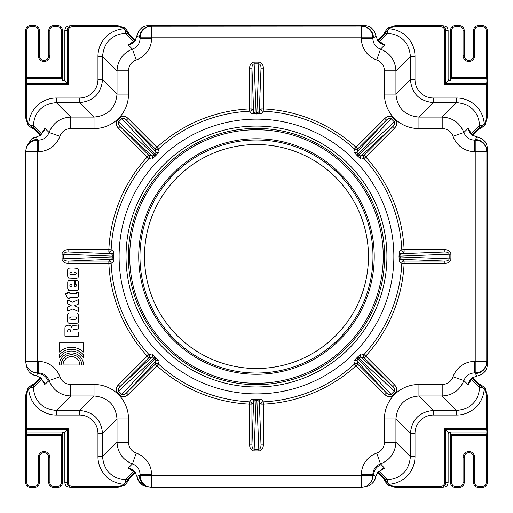 <?xml version="1.0" encoding="UTF-8"?>
<svg xmlns="http://www.w3.org/2000/svg" width="513" height="513" viewBox="0 0 513 513"><rect width="100%" height="100%" fill="white"/><g stroke="black" fill="none" stroke-linecap="round" stroke-linejoin="round"><path stroke-width="0.77" d="M83.472 354.9L83.472 357.92A13.96 13.96 0 0 0 59.405 357.92L59.405 354.9A15.711 15.711 0 0 1 83.472 354.9M67.774 298.213L65.055 293.43L67.633 293.43L67.633 292.506L69.845 292.506L69.845 293.43L76.334 293.43L76.334 292.448L78.521 292.448L78.521 295.411A2.18 2.18 0 0 1 75.943 297.514L69.845 297.514L69.845 298.213L67.774 298.213M61.143 364.987L59.367 364.987A12.075 12.075 0 0 1 71.448 352.925A12.075 12.075 0 0 1 83.516 365L81.734 365A10.298 10.298 0 0 0 71.448 354.701A10.298 10.298 0 0 0 61.143 364.987M67.633 306.947L71.134 305.434L67.633 303.92L67.633 300.002L72.673 302.189L78.406 299.611L78.406 304.062L74.603 305.767L78.406 307.479L78.406 311.481L72.756 308.986L67.633 311.173L67.633 306.947M78.489 276.578L77.931 277.866L76.508 278.482L68.447 278.117L67.549 275.962L67.556 270.005L68.107 268.658L69.563 268.043L72.025 268.017L72.025 272.102L70.236 272.326L69.832 273.801L70.794 274.397L74.994 274.423L76.084 274.032L76.309 272.967L75.635 272.211L74.071 272.102L74.071 268.017L77.623 268.408L78.489 270.03L78.489 276.578M71.044 286.684L70.012 286.26L69.813 285.061L70.544 284.414L71.942 284.33L71.942 286.684L71.044 286.684M76.687 290.743L69.717 290.743L68.511 290.268L67.729 288.421L67.729 282.516A1.994 1.994 0 0 1 69.774 280.278L74.308 280.252L74.308 286.69L75.905 286.549L76.488 285.818L76.264 284.786L75.34 284.337L75.34 280.252L77.162 280.361L78.367 281.143L78.675 288.87L78.143 290.101L76.687 290.743M79.836 365L63.041 364.987A8.394 8.394 0 0 1 71.448 356.599A8.394 8.394 0 0 1 79.836 365M76.142 318.926L75.27 319.317L70.852 319.317L69.954 318.926L69.73 317.829L70.685 316.989L75.469 316.989L76.225 317.579L76.142 318.926M70.095 323.402A2.167 2.167 0 0 1 67.549 321.189L67.549 315.033A2.007 2.007 0 0 1 69.537 312.904L76.475 312.904A2.065 2.065 0 0 1 78.438 314.668A5.624 5.624 0 0 0 78.521 315.117L78.489 321.388A1.988 1.988 0 0 1 76.899 323.318L70.095 323.402M70.345 330.507L70.345 332.046L67.69 332.046L67.69 330.763A2.578 2.578 0 0 1 67.774 330.257A1.161 1.161 0 0 1 70.345 330.507M64.92 328.634L64.946 328.128A4.681 4.681 0 0 1 65.055 327.204A2.462 2.462 0 0 1 66.203 325.627A5.515 5.515 0 0 1 69.422 325.332A2.52 2.52 0 0 1 71.692 327.544A2.507 2.507 0 0 1 73.789 325.332L76.815 325.191A7.919 7.919 0 0 0 78.406 324.857L78.406 329L74.154 329.417A1.462 1.462 0 0 0 73.006 331.122L73.006 332.046L78.406 332.046L78.406 336.137L64.92 336.137L64.92 328.634M83.472 342.876L83.472 352.059A17.673 17.673 0 0 0 59.405 352.059L59.405 342.876L83.472 342.876M357.414 155.067L357.106 151.906L386.494 120.087L384.865 118.452L356.035 147.282A147.795 147.795 0 0 0 263.323 108.884L263.323 68.114L261.014 68.114L261.014 108.884L259.302 111.392A2.308 2.302 -145.7 0 0 261.527 113.7L263.22 111.186A145.493 145.493 0 0 1 354.477 148.988L353.899 151.957A2.308 2.302 -169.3 0 0 357.106 151.906L357.664 148.917L386.494 120.087C388.418 118.304 389.951 117.817 391.079 118.625L394.375 121.921L395.606 120.696L392.304 117.394L357.414 155.067L357.266 155.734L361.043 159.101L364.012 158.523A145.493 145.493 0 0 1 401.814 249.78L399.3 251.473L399.018 256.526L399.3 261.572L401.814 263.265A145.493 145.493 0 0 1 364.012 354.528L361.043 353.944L357.266 357.317L353.899 361.088L354.477 364.057A145.493 145.493 0 0 1 263.22 401.859L261.527 399.351L259.597 399.108L256.109 399.633L253.653 401.653A2.308 2.302 34.3 0 0 251.428 399.351L249.735 401.859A145.493 145.493 0 0 1 158.472 364.057L159.056 361.088L151.912 353.944A2.308 2.302 -100.7 0 1 151.861 357.151L155.683 357.317M256.474 368.507A111.981 111.981 0 0 0 353.457 200.532A111.981 111.981 0 0 0 159.498 200.532A111.981 111.981 0 0 0 256.474 368.507M139.959 256.526A116.515 116.515 0 0 0 256.474 373.041A116.515 116.515 0 0 0 372.989 256.526A116.515 116.515 0 0 0 256.474 140.011A116.515 116.515 0 0 0 139.959 256.526M151.912 353.944L148.943 354.528A2.308 2.302 -100.5 0 1 148.873 357.708L151.861 357.151L120.042 386.539L148.873 357.708L147.237 356.08L118.407 384.91L120.042 386.539C118.259 388.463 117.772 389.995 118.574 391.124L117.349 392.349L120.651 395.651L121.876 394.426L118.574 391.124L155.022 357.458M138.722 256.526A117.753 117.753 0 0 1 315.354 154.548A117.753 117.753 0 0 1 315.354 358.497A117.753 117.753 0 0 1 138.722 256.526M383.249 256.526A126.775 126.775 0 0 1 193.093 366.314A126.775 126.775 0 0 1 193.093 146.731A126.775 126.775 0 0 1 383.249 256.526M384.603 256.526A128.122 128.122 0 0 1 192.413 367.481A128.122 128.122 0 0 1 192.413 145.564A128.122 128.122 0 0 1 384.603 256.526M386.93 256.526A130.449 130.449 0 0 0 191.253 143.55A130.449 130.449 0 0 0 191.253 369.501A130.449 130.449 0 0 0 386.93 256.526M393.856 256.526A137.381 137.381 0 0 1 257.43 393.901A137.381 137.381 0 0 1 119.112 258.43A137.381 137.381 0 0 1 255.525 119.144A137.381 137.381 0 0 1 393.856 256.526M353.899 151.957L357.266 155.734M113.649 261.572A2.308 2.302 55.7 0 0 111.347 259.347L108.839 261.066L68.062 261.066L68.062 263.368L108.839 263.368A147.795 147.795 0 0 0 147.237 356.08L148.943 354.528A145.493 145.493 0 0 1 111.141 263.265L113.649 261.572L113.892 259.642L113.649 251.473L111.141 249.78A145.493 145.493 0 0 1 148.943 158.523L151.912 159.101L155.683 155.734L159.056 151.957L158.472 148.988A145.493 145.493 0 0 1 249.735 111.186L251.428 113.7L261.527 113.7M257.885 399.108L251.428 399.351M26.804 395.324A10.446 10.388 -120.9 0 1 28.747 389.264A27.92 27.708 135 0 0 56.289 415.043L79.553 415.043A18.609 18.468 -45 0 1 97.957 433.447L102.555 433.447C101.164 419.506 93.494 411.836 79.553 410.445L56.289 410.445C42.316 409.085 34.647 401.416 33.287 387.443L33.287 385.648L32.069 385.648A1.154 0.789 -119.1 0 1 32.357 384.641A1.154 0.789 -119.1 0 1 32.454 384.596L29.626 386.571L27.817 388.591L25.65 395.324L25.65 428.669A1.154 1 -5.2 0 0 26.804 429.663L26.804 428.669L25.65 428.669A1.154 1.154 0 0 0 25.656 428.772L25.945 431.997L62.291 431.997L62.31 434.331L26.804 434.331A1.154 1 -174.8 0 0 25.65 435.332L26.804 435.332L26.804 429.663L67.171 429.663L68.171 428.669L26.804 428.669L26.804 395.324L25.65 395.324L27.817 388.591M487.286 84.17L487.004 81.048L485.939 81.048L486.151 83.382L445.784 83.382L444.784 84.382L487.305 84.382A1.154 1 174.8 0 0 486.151 83.382L486.151 117.721A10.446 10.388 59.1 0 1 484.208 123.78A27.92 27.708 -45 0 0 456.666 98.002L433.402 98.002A18.609 18.468 135 0 1 414.998 79.598L410.4 79.598L395.933 94.065L395.933 70.8C395.337 60.342 390.201 53.115 380.518 49.113C375.644 47.145 373.086 43.515 372.842 38.231L373.4 37.673A11.543 11.498 -101.3 0 0 361.902 26.131L151.611 26.24L151.611 37.782L140.113 37.782L140.113 38.231C139.869 43.515 137.311 47.145 132.437 49.113C122.754 53.115 117.618 60.342 117.022 70.8L117.022 94.065C115.694 108.07 108.025 115.739 94.02 117.067L70.756 117.067C60.297 117.663 53.063 122.799 49.068 132.482C47.1 137.356 43.47 139.914 38.186 140.158L37.334 140.158L37.334 151.656L25.791 151.656L25.791 361.389L37.334 361.389L37.334 372.887L38.186 372.887C43.47 373.131 47.1 375.689 49.068 380.563C53.063 390.246 60.297 395.382 70.756 395.978L94.02 395.978C108.025 397.306 115.694 404.975 117.022 418.98L128.519 418.98A34.897 34.634 -45 0 0 94.02 384.481L70.756 384.481A11.632 11.543 135 0 1 59.899 376.779A23.265 23.091 -45 0 0 38.186 361.389L37.334 361.389L37.334 151.656L38.186 151.656A23.265 23.091 45 0 0 59.899 136.266A11.632 11.543 -135 0 1 70.756 128.571L94.02 128.571A34.897 34.634 45 0 0 128.519 94.065L128.519 70.8A11.632 11.543 -135 0 1 136.221 59.944A23.265 23.091 45 0 0 151.611 38.231L151.611 37.782L361.344 37.782L361.344 38.231A23.265 23.091 135 0 0 376.734 59.944A11.632 11.543 -45 0 1 384.429 70.8L384.429 94.065A34.897 34.634 135 0 0 418.935 128.571L442.2 128.571L442.2 117.067L418.935 117.067C404.93 115.739 397.261 108.07 395.933 94.065L384.429 94.065M79.553 415.043L79.553 410.445L94.02 395.978L94.02 384.481M361.043 353.944A2.308 2.302 -79.3 0 0 361.094 357.151L364.083 357.708L392.913 386.539L394.548 384.91L365.718 356.08A147.795 147.795 0 0 0 404.116 263.368L444.886 263.368L444.886 261.066L404.116 261.066L401.608 259.347A2.308 2.302 -55.7 0 0 399.3 261.572M357.933 357.458L361.094 357.151L392.913 386.539C394.696 388.463 395.183 389.995 394.375 391.124L391.079 394.426L392.304 395.651L395.606 392.349L357.933 357.458L357.266 357.317M251.428 113.7A2.308 2.302 145.7 0 0 253.653 111.392L251.934 108.884L251.934 68.114L249.632 68.114L249.632 108.884A147.795 147.795 0 0 0 156.92 147.282L158.472 148.988A2.308 2.302 -10.5 0 1 155.292 148.917L155.849 151.906A2.308 2.302 169.3 0 0 159.056 151.957M128.09 118.452L126.461 120.087L155.292 148.917L156.92 147.282L128.09 118.452A6.156 4.617 -132.7 0 0 120.651 117.394L117.349 120.696L118.574 121.921L121.876 118.625L120.651 117.394M155.542 155.067L121.876 118.625C123.005 117.817 124.537 118.304 126.461 120.087L155.849 151.906L155.683 155.734M72.275 26.849L117.676 26.849A10.446 10.388 -30.9 0 1 123.736 28.792A27.92 27.708 -135 0 0 97.957 56.334L97.957 79.598A18.609 18.468 45 0 1 79.553 98.002L79.553 102.6C93.494 101.208 101.164 93.539 102.555 79.598L102.555 56.334C103.915 42.361 111.584 34.692 125.557 33.332L127.352 33.332L127.352 32.114A1.154 0.789 -29.1 0 1 128.359 32.402A1.154 0.789 -29.1 0 1 128.404 32.499L126.429 29.671L124.409 27.862L117.676 25.695L71.756 25.721C68.934 26.208 67.408 27.773 67.171 30.408L67.171 83.382L64.163 80.368L64.837 78.739L64.837 30.62L68.171 30.408A4.001 3.463 174.8 0 1 72.275 26.849L72.275 25.695L117.676 25.695L124.409 27.856L126.531 29.78L125.666 30.184L129.436 34.583M97.957 79.598L102.555 79.598L117.022 94.065L128.519 94.065M79.553 98.002L56.289 98.002L56.289 102.6L79.553 102.6L94.02 117.067L94.02 128.571M399.3 251.473A2.308 2.302 -124.3 0 0 401.608 253.698L404.116 251.986L444.886 251.986L444.886 249.677L404.116 249.677A147.795 147.795 0 0 0 365.718 156.965L364.012 158.523A2.308 2.302 79.5 0 1 364.083 155.336L361.094 155.894A2.308 2.302 -100.7 0 0 361.043 159.101M394.548 128.135L392.913 126.506L364.083 155.336L365.718 156.965L394.548 128.135A6.156 4.617 -42.7 0 0 395.606 120.696M357.933 155.586L394.375 121.921C395.183 123.049 394.696 124.582 392.913 126.506L361.094 155.894L357.529 155.471M414.998 79.598L414.998 56.334L410.4 56.334L410.4 79.598C411.792 93.539 419.461 101.208 433.402 102.6L456.666 102.6C470.639 103.959 478.308 111.629 479.668 125.602L479.668 127.397L480.886 127.397A1.154 0.789 60.9 0 1 480.598 128.404A1.154 0.789 60.9 0 1 480.501 128.449L483.329 126.474L485.138 124.454L487.305 117.721L487.305 84.382A1.154 1.154 0 0 0 487.299 84.273L487.286 77.925M433.402 98.002L433.402 102.6L418.935 117.067L418.935 128.571M353.899 361.088A2.308 2.302 169.3 0 1 357.106 361.139L357.529 357.574M261.527 399.351A2.308 2.302 -34.3 0 0 259.302 401.653L261.014 404.161L261.014 444.938L263.323 444.938L263.323 404.161A147.795 147.795 0 0 0 356.035 365.763L384.865 394.593L386.494 392.958L357.664 364.127L357.106 361.139L386.494 392.958C388.418 394.741 389.951 395.228 391.079 394.426L357.414 357.978M440.68 486.196L395.279 486.196A10.446 10.388 149.1 0 1 389.22 484.253A27.92 27.708 45 0 0 414.998 456.711L414.998 433.447A18.609 18.468 -135 0 1 433.402 415.043L433.402 410.445C419.461 411.836 411.792 419.506 410.4 433.447L410.4 456.711C409.041 470.684 401.371 478.353 387.398 479.713L385.603 479.713L385.603 480.931A1.154 0.789 150.9 0 1 384.596 480.643A1.154 0.789 150.9 0 1 384.551 480.546L386.526 483.374L388.546 485.183L395.279 487.35L441.199 487.324C444.021 486.837 445.547 485.272 445.784 482.637L445.784 429.663L448.792 432.677L448.112 434.306L448.112 482.425L444.784 482.637A4.001 3.463 -5.2 0 1 440.68 486.196L440.68 487.35L395.279 487.35L388.546 485.183M97.957 433.447L97.957 456.711L102.555 456.711L102.555 433.447L117.022 418.98L117.022 442.244C117.618 452.703 122.754 459.937 132.437 463.932C137.311 465.9 139.869 469.53 140.113 474.814L140.113 475.666L151.611 475.666L151.611 487.209L361.344 487.209L361.344 475.666L372.842 475.666L372.842 474.814C373.086 469.53 375.644 465.9 380.518 463.932C390.201 459.937 395.337 452.703 395.933 442.244L395.933 418.98C397.261 404.975 404.93 397.306 418.935 395.978L418.935 384.481A34.897 34.634 -135 0 0 384.429 418.98L384.429 442.244A11.632 11.543 45 0 1 376.734 453.101A23.265 23.091 -135 0 0 361.344 474.814L361.344 475.666L151.611 475.666L151.611 474.814A23.265 23.091 -45 0 0 136.221 453.101A11.632 11.543 135 0 1 128.519 442.244L128.519 418.98M414.998 433.447L410.4 433.447L395.933 418.98L384.429 418.98M159.056 361.088A2.308 2.302 10.7 0 0 155.849 361.139L155.292 364.127A2.308 2.302 -169.5 0 1 158.472 364.057L156.92 365.763A147.795 147.795 0 0 0 249.632 404.161L249.632 444.938L251.934 444.938L251.934 404.161L253.653 401.653L251.934 444.938C252.037 447.554 252.774 448.984 254.147 449.208L254.147 450.946L258.808 450.946L258.808 449.208L254.147 449.208L256.109 399.633M155.542 357.978L121.876 394.426C123.005 395.228 124.537 394.741 126.461 392.958L128.09 394.593L156.92 365.763L155.292 364.127L126.461 392.958L155.849 361.139L155.426 357.574M258.507 399.108L256.846 399.633L259.302 401.653L261.014 444.938C260.918 447.554 260.181 448.984 258.808 449.208L256.846 399.633M151.912 159.101A2.308 2.302 100.7 0 0 151.861 155.894L148.873 155.336A2.308 2.302 -79.5 0 1 148.943 158.523L147.237 156.965A147.795 147.795 0 0 0 108.839 249.677L68.062 249.677L68.062 251.986L108.839 251.986L111.347 253.698A2.308 2.302 124.3 0 0 113.649 251.473M155.022 155.586L118.574 121.921C117.772 123.049 118.259 124.582 120.042 126.506L118.407 128.135L147.237 156.965L148.873 155.336L120.042 126.506L151.861 155.894L155.426 155.471M113.892 258.552L113.367 256.891L111.347 259.347L68.062 261.066C65.446 260.963 64.016 260.226 63.792 258.853L63.792 254.191C64.016 252.819 65.446 252.082 68.062 251.986L111.347 253.698L113.367 256.154L113.892 257.93M256.109 113.411L254.147 63.836L258.808 63.836L258.808 62.099L254.147 62.099L254.147 63.836C252.774 64.061 252.037 65.491 251.934 68.114L253.653 111.392L256.474 113.982M256.474 113.61L259.302 111.392L261.014 68.114C260.918 65.491 260.181 64.061 258.808 63.836L256.846 113.411M399.589 256.154L449.164 254.191L449.164 258.853L450.901 258.853L450.901 254.191L449.164 254.191C448.939 252.819 447.509 252.082 444.886 251.986L401.608 253.698L399.018 256.526M399.39 256.526L401.608 259.347L444.886 261.066C447.509 260.963 448.939 260.226 449.164 258.853L399.589 256.891M113.367 256.154L62.054 254.191L62.054 258.853L113.367 256.891M129.436 478.462L127.352 480.931A1.154 0.789 29.1 0 0 128.359 480.643A1.154 0.789 29.1 0 0 128.404 480.546L129.257 478.77M135.368 472.659L129.032 478.988L127.352 479.713L127.352 480.931L123.736 484.253A10.446 10.388 30.9 0 1 117.676 486.196L117.676 487.35L124.409 485.189L123.736 484.253A27.92 27.708 135 0 1 97.957 456.711M124.409 485.183L126.429 483.374L128.404 480.546M25.669 428.874L25.656 435.229A1.154 1.154 0 0 0 25.65 435.332L25.65 482.739L26.804 482.739L26.804 435.332L61.316 435.332L62.31 434.331M25.65 435.332L25.65 482.739C25.932 485.529 27.471 487.068 30.261 487.35L30.261 486.196A3.476 3.463 135 0 1 26.804 482.739M25.65 482.739C25.926 485.535 27.465 487.074 30.261 487.35L34.769 487.35L34.769 486.196L30.261 486.196M30.261 487.35L34.769 487.35C37.558 487.068 39.097 485.529 39.379 482.739L38.225 482.739A3.476 3.463 45 0 1 34.769 486.196M34.769 487.35C37.564 487.074 39.103 485.535 39.379 482.739L39.379 457.397A4.681 4.681 0 0 1 44.06 452.716A4.681 4.681 0 0 1 48.741 457.397L48.741 482.739L49.896 482.739L49.896 457.397A5.835 5.835 0 0 0 44.06 451.562A5.835 5.835 0 0 0 38.225 457.397L38.225 482.739M49.896 457.397L48.741 457.397L48.741 482.739C49.017 485.529 50.556 487.068 53.352 487.35L53.352 486.196A3.476 3.463 135 0 1 49.896 482.739M48.741 482.739C49.017 485.535 50.55 487.074 53.352 487.35L57.854 487.35L57.854 486.196L53.352 486.196M53.352 487.35L57.854 487.35C60.649 487.068 62.188 485.529 62.464 482.739L61.316 482.739A3.476 3.463 45 0 1 57.854 486.196M29.76 386.456L30.139 387.334L28.747 389.264L27.811 388.591L29.626 386.571M117.676 486.196L72.275 486.196L72.275 487.35L117.676 487.35L124.409 485.189L126.429 483.374M72.275 486.196A4.001 3.463 -174.8 0 1 68.171 482.637L67.171 482.637C67.408 485.272 68.934 486.837 71.756 487.324L69.031 487.081C66.459 486.632 65.061 485.125 64.837 482.56L64.837 434.306L64.163 432.677L62.265 432.228M30.139 387.334L34.538 383.564M34.23 383.743L32.454 384.596M64.837 482.425L67.171 482.637L67.171 429.663L64.163 432.677M34.538 129.481L32.069 127.397A1.154 0.789 119.1 0 0 32.357 128.404A1.154 0.789 119.1 0 0 32.454 128.449L34.23 129.302M40.341 135.413L34.012 129.084L33.287 127.397L32.069 127.397L28.747 123.78A10.446 10.388 120.9 0 1 26.804 117.721L25.65 117.721L27.811 124.454L28.747 123.78A27.92 27.708 -135 0 1 56.289 98.002M27.817 124.454L29.626 126.474L32.454 128.449M26.804 117.721L26.804 84.382L68.171 84.382L67.171 83.382L26.804 83.382A1.154 1 -174.8 0 0 25.65 84.382L26.804 84.382L26.804 78.713L62.31 78.713L61.316 77.713L26.804 77.713L26.804 30.312L25.65 30.312L25.65 77.713A1.154 1 -5.2 0 0 26.804 78.713L26.804 77.713L25.65 77.713A1.154 1.154 0 0 0 25.656 77.822L25.669 84.17M30.261 25.695C27.471 25.977 25.932 27.516 25.65 30.312C25.926 27.51 27.465 25.977 30.261 25.695L34.769 25.695L30.261 25.695L30.261 26.849L34.769 26.849L34.769 25.695C37.564 25.971 39.103 27.51 39.379 30.312C39.097 27.516 37.558 25.977 34.769 25.695M34.769 26.849A3.476 3.463 -45 0 1 38.225 30.312L39.379 30.312L39.379 55.648L39.379 30.312M49.896 55.648L49.896 30.312L48.741 30.312L48.741 55.648A4.681 4.681 0 0 1 44.06 60.329A4.681 4.681 0 0 1 39.379 55.648L38.225 55.648A5.835 5.835 0 0 0 44.06 61.483A5.835 5.835 0 0 0 49.896 55.648L48.741 55.648C49.03 61.688 39.091 61.688 39.379 55.648M49.896 30.312A3.476 3.463 -135 0 1 53.352 26.849L53.352 25.695C50.556 25.977 49.017 27.516 48.741 30.312L48.741 55.648M53.352 26.849L57.854 26.849L57.854 25.695L53.352 25.695L57.854 25.695C60.649 25.971 62.188 27.51 62.471 30.312C62.188 27.516 60.649 25.977 57.854 25.695M57.854 26.849A3.476 3.463 -45 0 1 61.316 30.312L62.471 30.312L62.464 79.015M62.31 78.713L62.291 81.048L25.945 81.048L25.669 77.925M125.666 30.184L123.736 28.792L124.409 27.856M129.257 34.275L128.404 32.499M62.265 80.817L64.163 80.368M72.275 25.695L69.031 25.964C66.459 26.413 65.061 27.92 64.837 30.485L64.837 30.62M383.519 34.583L385.603 32.114A1.154 0.789 -150.9 0 0 384.596 32.402A1.154 0.789 -150.9 0 0 384.551 32.499L383.698 34.275M377.587 40.386L383.916 34.057L385.603 33.332L385.603 32.114L389.22 28.792A10.446 10.388 -149.1 0 1 395.279 26.849L395.279 25.695L388.546 27.856L389.22 28.792A27.92 27.708 -45 0 1 414.998 56.334M395.279 26.849L440.68 26.849L440.68 25.695L395.279 25.695L388.546 27.856L386.526 29.671L384.551 32.499M486.151 78.713A1.154 1 5.2 0 0 487.305 77.713L486.151 77.713L485.939 81.048L450.664 81.048L450.638 78.713L486.151 78.713M487.004 81.048L487.299 77.822A1.154 1.154 0 0 0 487.305 77.713L487.305 30.312L486.151 30.312L486.151 77.713L451.639 77.713L450.638 78.713M487.305 77.713L487.305 30.312C487.023 27.516 485.484 25.977 482.688 25.695L482.688 26.849A3.476 3.463 -45 0 1 486.151 30.312M487.305 30.312C487.029 27.51 485.49 25.977 482.688 25.695L478.187 25.695L478.187 26.849L482.688 26.849M482.688 25.695L478.187 25.695C475.391 25.977 473.858 27.516 473.576 30.312L474.73 30.312A3.476 3.463 -135 0 1 478.187 26.849M478.187 25.695C475.391 25.977 473.852 27.51 473.576 30.312L473.576 55.648A4.681 4.681 0 0 1 468.895 60.329A4.681 4.681 0 0 1 464.214 55.648L464.214 30.312L463.059 30.312L463.059 55.648A5.835 5.835 0 0 0 468.895 61.483A5.835 5.835 0 0 0 474.73 55.648L474.73 30.312M463.059 55.648L464.214 55.648L464.214 30.312C463.932 27.516 462.399 25.977 459.603 25.695L459.603 26.849A3.476 3.463 -45 0 1 463.059 30.312M464.214 30.312C463.938 27.51 462.405 25.977 459.603 25.695L455.102 25.695L455.102 26.849L459.603 26.849M459.603 25.695L455.102 25.695C452.306 25.977 450.767 27.516 450.485 30.312L451.639 30.312A3.476 3.463 -135 0 1 455.102 26.849M483.195 126.589L482.816 125.711L484.208 123.78L485.144 124.454L483.329 126.474M440.68 26.849A4.001 3.463 5.2 0 1 444.784 30.408L445.784 30.408C445.547 27.773 444.021 26.208 441.199 25.721L443.918 25.964C446.49 26.413 447.887 27.92 448.112 30.485L448.112 78.739L448.792 80.368L450.69 80.817M441.193 25.721L440.68 25.695L441.193 25.721M482.816 125.711L478.417 129.481M478.725 129.302L480.501 128.449M448.112 30.62L445.784 30.408L445.784 83.382L448.792 80.368M478.417 383.564L480.886 385.648A1.154 0.789 -60.9 0 0 480.598 384.641A1.154 0.789 -60.9 0 0 480.501 384.596L478.725 383.743M472.614 377.632L478.943 383.968L479.668 385.648L480.886 385.648L484.208 389.264A10.446 10.388 -59.1 0 1 486.151 395.324L487.305 395.324L485.144 388.591L484.208 389.264A27.92 27.708 45 0 1 456.666 415.043L456.666 410.445L433.402 410.445L418.935 395.978L442.2 395.978C452.658 395.382 459.885 390.246 463.887 380.563C465.855 375.689 469.485 373.131 474.769 372.887L474.769 361.389A23.265 23.091 -135 0 0 453.056 376.779A11.632 11.543 45 0 1 442.2 384.481L418.935 384.481M486.151 395.324L486.151 428.669L444.784 428.669L445.784 429.663L486.151 429.663L485.939 431.997L487.004 431.997L487.299 428.772A1.154 1.154 0 0 0 487.305 428.669L486.151 428.669L486.151 429.663A1.154 1 5.2 0 0 487.305 428.669L487.305 395.324L485.144 388.591L483.329 386.571L480.501 384.596M450.638 434.331L450.664 431.997L485.939 431.997L486.151 434.331L450.638 434.331L451.639 435.332L486.151 435.332L486.151 482.739L487.305 482.739L487.305 435.332A1.154 1 174.8 0 0 486.151 434.331L486.151 435.332L487.305 435.332A1.154 1.154 0 0 0 487.299 435.229L487.286 428.874M482.688 487.35C485.484 487.068 487.023 485.529 487.305 482.739C487.029 485.535 485.49 487.074 482.688 487.35L478.187 487.35L482.688 487.35L482.688 486.196L478.187 486.196L478.187 487.35C475.391 487.074 473.852 485.535 473.576 482.739C473.858 485.529 475.391 487.068 478.187 487.35M478.187 486.196A3.476 3.463 135 0 1 474.73 482.739L473.576 482.739L473.576 457.397L473.576 482.739M463.059 457.397L463.059 482.739L464.214 482.739L464.214 457.397A4.681 4.681 0 0 1 468.895 452.716A4.681 4.681 0 0 1 473.576 457.397L474.73 457.397A5.835 5.835 0 0 0 468.895 451.562A5.835 5.835 0 0 0 463.059 457.397L464.214 457.397C463.925 451.357 473.865 451.357 473.576 457.397M463.059 482.739A3.476 3.463 45 0 1 459.603 486.196L459.603 487.35C462.399 487.068 463.932 485.529 464.214 482.739L464.214 457.397M459.603 486.196L455.102 486.196L455.102 487.35L459.603 487.35L455.102 487.35C452.299 487.074 450.767 485.535 450.485 482.739C450.767 485.529 452.306 487.068 455.102 487.35M455.102 486.196A3.476 3.463 135 0 1 451.639 482.739L450.485 482.739L450.485 434.03M386.411 483.24L387.289 482.861L389.22 484.253L388.546 485.189L386.526 483.374M387.289 482.861L383.519 478.462M383.698 478.77L384.551 480.546M450.69 432.228L448.792 432.677M440.68 487.35L443.918 487.081C446.49 486.632 447.887 485.125 448.112 482.56L448.112 482.425M383.557 478.52L386.539 483.4L387.398 482.964L387.398 479.713L378.767 471.081M414.998 456.711L410.4 456.711L395.933 442.244L384.429 442.244M482.816 387.334L483.22 386.469L482.913 387.443L479.668 387.443C478.308 401.416 470.639 409.085 456.666 410.445L442.2 395.978L442.2 384.481M377.901 472.005L385.603 479.713L383.916 478.988L377.485 472.556M34.48 383.596L29.6 386.584L30.036 387.443L33.287 387.443L41.919 378.812M56.289 415.043L56.289 410.445L70.756 395.978L70.756 384.481M125.666 482.861L126.531 483.265L125.557 482.964L125.557 479.713C111.584 478.353 103.915 470.684 102.555 456.711L117.022 442.244L128.519 442.244M40.995 377.946L33.287 385.648L34.012 383.968L40.444 377.53M478.475 129.443L483.355 126.461L482.913 125.602L479.668 125.602L471.126 134.143M456.666 98.002L456.666 102.6L442.2 117.067C452.658 117.663 459.885 122.799 463.887 132.482L453.056 136.266A23.265 23.091 135 0 0 474.769 151.656L475.218 151.656L475.218 361.389L474.769 361.389M387.289 30.184L386.424 29.78L387.398 30.087L387.398 33.332C401.371 34.692 409.041 42.361 410.4 56.334L395.933 70.8L384.429 70.8M472.063 135.002L479.668 127.397L478.943 129.084L472.614 135.413M126.416 29.645L125.557 30.087L125.557 33.332L134.098 41.874M97.957 56.334L102.555 56.334L117.022 70.8L128.519 70.8M30.139 125.711L29.735 126.576L30.036 125.602L33.287 125.602C34.647 111.629 42.316 103.959 56.289 102.6L70.756 117.067L70.756 128.571M134.951 40.937L127.352 33.332L129.032 34.057L135.368 40.386M377.812 40.713A0.923 0.609 142.4 0 1 377.927 40.867L384.782 44.849L382.403 44.15M383.596 44.548L381.8 43.868C381.088 43.778 379.787 42.752 377.882 40.79L375.984 36.128L377.927 40.867M136.984 36.096L138.42 31.639C140.716 27.805 144.095 25.81 148.565 25.65L364.39 25.65C368.86 25.81 372.239 27.805 374.535 31.639L375.978 36.154L372.842 38.231L361.344 38.231M374.535 31.639L374.541 31.639C372.239 27.805 368.86 25.804 364.39 25.65L361.902 26.131M135.143 40.713A0.923 0.609 37.6 0 0 135.028 40.867L136.971 36.154L140.113 37.782A11.543 11.498 101.3 0 1 151.611 26.24L151.053 26.131A11.543 11.498 101.3 0 0 139.549 37.673L140.113 38.231L151.611 38.231M130.552 44.15L128.173 44.849L135.028 40.867M376.734 59.944L380.518 49.113L384.782 44.849L382.621 44.221M44.067 382.249L44.708 384.551L41.027 377.959A0.923 0.622 129.2 0 1 40.886 377.844M41.027 377.959L36.481 375.901A0.923 0.333 99.2 0 1 36.455 375.901L31.524 373.971L29.113 371.81L27.144 368.469L26.016 363.646A11.543 11.498 -11.3 0 0 37.334 372.887L37.475 373.599L36.481 375.901L33.98 375.234L30.498 373.195M26.157 148.699L26.554 146.571L31.524 138.908L36.526 136.958A0.923 0.34 -99.4 0 0 36.487 136.958L33.993 137.631M25.791 361.389A11.543 11.543 0 0 0 26.016 363.646A11.543 11.498 -11.3 0 1 25.791 361.389L25.791 151.656A11.543 11.498 -168.7 0 1 37.334 140.158L36.526 136.958L40.822 135.073A0.923 0.609 -127.6 0 0 40.745 135.118L36.487 136.958M40.822 135.073L44.804 128.218L44.105 130.597M31.524 138.914L34.005 137.631M59.899 136.266L49.068 132.482L44.804 128.218L44.169 130.392M382.204 468.933L384.5 468.292L377.914 471.973A0.923 0.622 39.2 0 1 377.799 472.114M377.914 471.973L375.856 476.519A0.923 0.333 9.2 0 1 375.856 476.545L373.926 481.476L371.765 483.887L368.424 485.856L363.602 486.984A11.543 11.498 -101.3 0 0 372.842 475.666L373.554 475.525A11.543 11.459 135 0 1 381.274 464.688L380.518 463.932L376.734 453.101M361.344 474.814L372.842 474.814L375.856 476.519L375.189 479.02L373.15 482.502M361.344 487.209A11.543 11.543 0 0 0 363.602 486.984A11.543 11.498 -101.3 0 1 361.344 487.209L151.611 487.209A11.543 11.498 101.3 0 1 140.113 475.666L139.401 475.525A11.543 11.498 101.3 0 0 148.642 486.843L146.526 486.446L138.863 481.476L136.913 476.474A0.923 0.34 170.6 0 0 136.913 476.513L137.587 478.995M151.611 474.814L140.113 474.814L136.913 476.474L135.028 472.178A0.923 0.609 142.4 0 0 135.143 472.332M135.028 472.178L128.173 468.196L130.552 468.895M136.221 453.101L132.437 463.932L128.173 468.196L130.328 468.824M468.85 130.597L468.151 128.218L472.133 135.073A0.923 0.609 -52.4 0 1 472.21 135.118L476.904 137.029M472.133 135.073L481.361 138.465C485.195 140.761 487.19 144.14 487.35 148.61L487.35 364.435C487.19 368.905 485.189 372.291 481.361 374.58L478.11 375.811M472.133 377.972L468.151 384.827L469.132 381.845C469.222 381.14 470.248 379.832 472.21 377.927A0.923 0.609 52.4 0 1 472.133 377.972L476.846 376.029L475.327 373.451A11.543 11.498 -11.3 0 0 486.869 361.947L486.76 361.389A11.543 11.498 -11.3 0 1 475.218 372.887L475.327 373.451L474.769 372.887L475.218 372.887L475.218 361.389L486.76 361.389L486.869 151.098A11.543 11.498 -168.7 0 0 475.327 139.6L476.846 137.022L481.361 138.465M468.452 383.641L468.85 382.448M453.056 376.779L463.887 380.563L468.151 384.827L468.779 382.672M468.779 130.379L468.151 128.218L463.887 132.482C465.855 137.356 469.485 139.914 474.769 140.158L474.769 151.656M382.377 468.882L384.5 468.292L381.274 464.688M44.118 382.422L44.708 384.551L49.068 380.563L59.899 376.779M130.328 44.221L128.173 44.849L132.437 49.113L136.221 59.944M48.312 381.319A11.543 11.459 -135 0 0 37.475 373.599L38.186 372.887L38.186 361.389M25.791 151.656A11.543 11.543 0 0 1 26.016 149.398L26.157 148.687A11.543 11.498 -168.7 0 1 37.475 139.446L38.186 140.158L38.186 151.656M442.2 128.571A11.632 11.543 -45 0 1 453.056 136.266M450.901 254.191A6.156 4.617 -2.3 0 0 444.886 249.677M444.886 263.368A6.156 4.617 2.3 0 0 450.901 258.853M395.606 392.349A6.156 4.617 42.7 0 0 394.548 384.91M384.865 394.593A6.156 4.617 47.3 0 0 392.304 395.651M258.808 450.946A6.156 4.617 87.7 0 0 263.323 444.938M249.632 444.938A6.156 4.617 92.3 0 0 254.147 450.946M120.651 395.651A6.156 4.617 132.7 0 0 128.09 394.593M118.407 384.91A6.156 4.617 137.3 0 0 117.349 392.349M62.054 258.853A6.156 4.617 177.7 0 0 68.062 263.368M68.062 249.677A6.156 4.617 -177.7 0 0 62.054 254.191M117.349 120.696A6.156 4.617 -137.3 0 0 118.407 128.135M254.147 62.099A6.156 4.617 -92.3 0 0 249.632 68.114M263.323 68.114A6.156 4.617 -87.7 0 0 258.808 62.099M392.304 117.394A6.156 4.617 -47.3 0 0 384.865 118.452M357.664 148.917L356.035 147.282L354.477 148.988A2.308 2.302 10.5 0 0 357.664 148.917M364.083 357.708L365.718 356.08L364.012 354.528A2.308 2.302 100.5 0 0 364.083 357.708M354.477 364.057A2.308 2.302 169.5 0 1 357.664 364.127L356.035 365.763L354.477 364.057M249.632 404.161L249.735 401.859A2.308 2.302 -145.5 0 1 251.934 404.161L249.632 404.161M108.839 249.677L111.141 249.78A2.308 2.302 -55.5 0 1 108.839 251.986L108.839 249.677M251.934 108.884A2.308 2.302 -34.5 0 1 249.735 111.186L249.632 108.884L251.934 108.884M263.323 108.884L263.22 111.186A2.308 2.302 34.5 0 1 261.014 108.884L263.323 108.884M404.116 251.986A2.308 2.302 55.5 0 1 401.814 249.78L404.116 249.677L404.116 251.986M404.116 263.368L401.814 263.265A2.308 2.302 124.5 0 1 404.116 261.066L404.116 263.368M108.839 261.066A2.308 2.302 -124.5 0 1 111.141 263.265L108.839 263.368L108.839 261.066M261.014 404.161A2.308 2.302 145.5 0 1 263.22 401.859L263.323 404.161L261.014 404.161M129.398 478.52L126.544 483.24M39.379 482.739L39.379 457.397L38.225 457.397M61.316 435.332L61.316 482.739M57.854 487.35C60.656 487.074 62.195 485.535 62.471 482.739L62.464 434.03M68.171 482.637L68.171 428.669M25.951 431.997L25.669 435.127M34.48 129.449L29.76 126.589M25.945 81.048L25.656 84.273A1.154 1.154 0 0 0 25.65 84.382L25.65 117.721L27.811 124.454L29.626 126.474M26.804 30.312A3.476 3.463 -135 0 1 30.261 26.849M38.225 30.312L38.225 55.648M61.316 30.312L61.316 77.713M68.171 84.382L68.171 30.408M117.676 26.849L117.676 25.695M126.544 29.805L129.404 34.525M383.551 34.525L386.411 29.805M388.546 27.856L386.526 29.671M473.576 30.312L473.576 55.648L474.73 55.648M451.639 77.713L451.639 30.312M455.102 25.695C452.299 25.977 450.76 27.51 450.485 30.312L450.485 79.015M486.151 117.721L487.305 117.721L485.144 124.454M444.784 30.408L444.784 84.382M478.475 383.596L483.195 386.456M486.151 482.739A3.476 3.463 45 0 1 482.688 486.196M474.73 482.739L474.73 457.397M451.639 482.739L451.639 435.332M444.784 428.669L444.784 482.637M395.279 486.196L395.279 487.35M487.286 435.127L486.997 431.997M433.402 415.043L456.666 415.043M472.063 378.049L479.668 385.648L479.668 387.443L471.126 378.902M134.951 472.107L127.352 479.713L125.557 479.713L134.098 471.171M377.998 40.937L385.603 33.332L387.398 33.332L378.857 41.874M40.893 135.002L33.287 127.397L33.287 125.602L41.829 134.143M374.541 31.639L375.984 36.128M138.414 31.639L135.073 40.783C133.168 42.752 131.86 43.778 131.155 43.868L129.359 44.548M151.053 26.131L148.565 25.65L364.39 25.65M137.599 479.02L138.863 481.476C140.754 484.195 143.326 485.849 146.577 486.452M486.76 151.656L475.218 151.656L475.218 140.158L474.769 140.158L475.327 139.6L475.218 140.158A11.543 11.498 -168.7 0 1 486.76 151.656M361.344 37.782L361.344 26.24A11.543 11.498 -101.3 0 1 372.842 37.782L361.344 37.782M486.869 151.098L487.35 148.61L487.35 364.435L486.869 361.947M48.741 457.397C49.03 451.357 39.091 451.357 39.379 457.397M62.471 482.739L62.471 433.998M25.65 428.669L25.65 395.324M117.676 487.35L72.275 487.35M25.65 77.713L25.65 30.312M48.741 30.312C49.017 27.51 50.55 25.977 53.352 25.695M62.471 79.047L62.471 30.312M25.65 117.721L25.65 84.382M464.214 55.648C463.925 61.688 473.865 61.688 473.576 55.648M450.485 30.312L450.485 79.047M487.305 84.382L487.305 117.721M395.279 25.695L440.68 25.695M487.305 435.332L487.305 482.739M464.214 482.739C463.938 485.535 462.405 487.074 459.603 487.35M450.485 433.998L450.485 482.739M487.305 395.324L487.305 428.669M483.355 386.584L485.144 388.591M44.419 383.365L40.957 377.914L36.455 375.901M27.029 368.161L27.465 369.232M44.49 129.43L40.745 135.118M383.32 468.581L377.869 472.043L375.856 476.545M368.116 485.971L369.18 485.535M129.359 468.497L131.155 469.177C131.86 469.267 133.168 470.293 135.073 472.255L136.913 476.513M468.452 129.404L469.132 131.2C469.222 131.912 470.248 133.213 472.21 135.118M472.216 377.927L476.872 376.029M481.361 374.586L478.09 375.817M148.642 486.843L149.354 486.984A11.543 11.543 0 0 0 151.611 487.209"/></g></svg>

